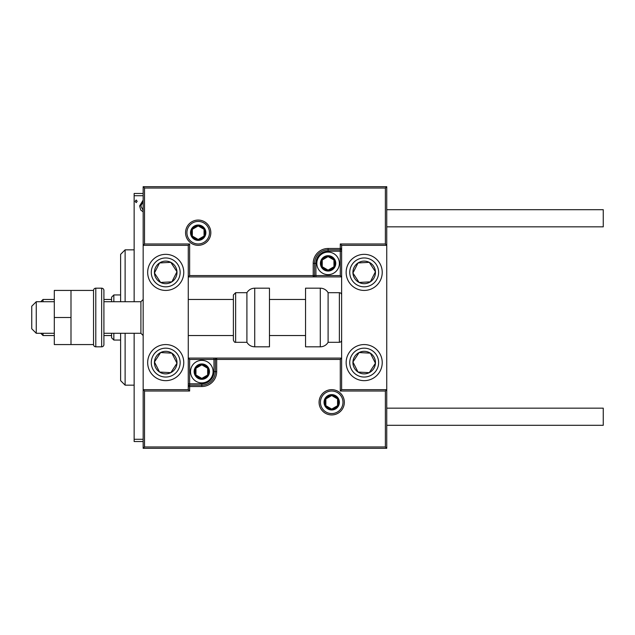 <?xml version="1.0" encoding="UTF-8"?>
<svg xmlns="http://www.w3.org/2000/svg" width="635" height="635" viewBox="0 0 635 635"><rect width="100%" height="100%" fill="white"/><g stroke="black" fill="none" stroke-linecap="round" stroke-linejoin="round"><path stroke-width="0.95" d="M143.161 211.86L140.787 210.058L139.605 205.962L143.161 200.12M143.161 195.715L134.144 195.715L134.144 301.712M134.144 333.288L134.144 439.285L143.161 439.285M137.176 201.335L136.168 202.652L135.152 201.335L136.168 200.017L137.176 201.335M143.161 441.539L134.144 441.539L134.144 439.285M134.144 195.715L134.144 193.461L143.161 193.461M143.161 201.597L140.819 205.946L143.161 210.376M165.719 254.349A18.042 18.042 0 0 1 183.761 272.391A18.042 18.042 0 0 1 165.719 290.433A18.042 18.042 0 0 1 147.677 272.391A18.042 18.042 0 0 1 165.719 254.349A18.042 18.042 0 0 0 150.614 282.265M165.719 380.651A18.042 18.042 0 0 0 183.761 362.609A18.042 18.042 0 0 0 165.719 344.567A18.042 18.042 0 0 0 147.677 362.609A18.042 18.042 0 0 0 180.824 372.475A18.042 18.042 0 0 0 175.585 347.504M144.518 446.953L385.381 446.953L385.381 391.025L386.739 389.668L386.739 245.332L385.381 243.975L385.381 188.047L144.518 188.047L144.518 243.975L143.161 245.332L188.27 245.332L188.27 389.668L189.627 391.025L144.518 391.025L144.518 446.953L143.161 448.31L143.161 389.668L188.27 389.668M144.518 188.047L143.161 186.69L143.161 389.668L144.518 391.025M364.188 380.651A18.042 18.042 0 0 1 346.146 362.609A18.042 18.042 0 0 1 364.188 344.567A18.042 18.042 0 0 1 382.23 362.609A18.042 18.042 0 0 1 364.188 380.651M364.188 254.349A18.042 18.042 0 0 0 346.146 272.391A18.042 18.042 0 0 0 364.188 290.433A18.042 18.042 0 0 0 382.23 272.391A18.042 18.042 0 0 0 364.188 254.349A18.042 18.042 0 0 1 374.055 287.496M385.381 446.953L386.739 448.31L386.739 389.668L341.63 389.668L341.63 245.332L340.281 243.975L385.381 243.975M143.161 186.69L386.739 186.69L386.739 245.332L341.63 245.332M36.258 333.288L31.75 328.779L31.75 306.221L36.258 301.712L36.258 333.288L54.3 333.288M140.906 301.712L103.918 301.712L103.918 290.433L103.918 344.567L103.918 333.288L140.906 333.288L140.906 301.712L143.161 299.458M320.429 402.304A11.279 11.279 0 0 0 331.708 413.575A11.279 11.279 0 0 0 342.987 402.304A11.279 11.279 0 0 0 331.708 391.025A11.279 11.279 0 0 0 320.429 402.304M386.739 448.31L143.161 448.31M189.627 359.45L188.27 358.092L213.979 358.092L213.979 359.45L189.627 359.45L189.627 383.81L201.803 383.81A12.176 12.176 0 0 0 213.979 371.626L213.979 359.45L215.336 359.45A1.349 1.349 0 0 1 216.686 358.092L213.979 358.092M188.27 383.81L189.627 383.81L189.627 386.517L188.27 386.517A1.349 1.349 0 0 1 189.627 385.159L201.803 385.159A13.533 13.533 0 0 0 215.336 371.626L215.336 359.45L216.686 359.45L216.686 358.092L341.63 358.092L340.281 359.45L216.686 359.45L216.686 371.626A14.883 14.883 0 0 1 201.803 386.517L189.627 386.517L189.627 391.025M385.381 391.025L340.281 391.025L341.63 389.668M209.471 232.696A11.279 11.279 0 0 0 198.191 221.424A11.279 11.279 0 0 0 186.92 232.696A11.279 11.279 0 0 0 198.191 243.975A11.279 11.279 0 0 0 209.471 232.696M340.281 275.55L341.63 276.908L315.92 276.908L315.92 275.55L340.281 275.55L340.281 251.19L328.097 251.19A12.176 12.176 0 0 0 315.92 263.374L315.92 275.55L314.571 275.55A1.349 1.349 0 0 1 313.214 276.908L315.92 276.908M341.63 251.19L340.281 251.19L340.281 248.483L341.63 248.483A1.349 1.349 0 0 1 340.281 249.841L328.097 249.841A13.533 13.533 0 0 0 314.571 263.374L314.571 275.55L313.214 275.55L313.214 276.908L188.27 276.908L189.627 275.55L313.214 275.55L313.214 263.374A14.883 14.883 0 0 1 328.097 248.483L340.281 248.483L340.281 243.975M385.381 188.047L386.739 186.69M144.518 243.975L189.627 243.975L188.27 245.332M334.867 263.374A6.763 6.763 0 0 0 322.239 259.993A6.763 6.763 0 0 0 328.097 270.137A6.763 6.763 0 0 0 334.867 263.374M333.962 263.374L333.962 259.993L328.097 256.603L322.239 259.993L322.239 266.756L328.097 270.137L333.962 266.756L333.962 263.374M316.825 263.374A11.279 11.279 0 0 1 328.097 252.095A11.279 11.279 0 0 1 339.376 263.374A11.279 11.279 0 0 1 328.097 274.645A11.279 11.279 0 0 1 316.825 263.374M322.239 259.993L322.239 266.756L328.097 270.137L333.962 266.756L333.962 259.993L328.097 256.603M208.566 371.626A6.763 6.763 0 0 0 195.945 368.244A6.763 6.763 0 0 0 201.803 378.397A6.763 6.763 0 0 0 208.566 371.626M207.661 371.626L207.661 368.244L201.803 364.863L195.945 368.244L195.945 375.007L201.803 378.397L207.661 375.007L207.661 371.626M190.524 371.626A11.279 11.279 0 0 1 201.803 360.355A11.279 11.279 0 0 1 213.082 371.626A11.279 11.279 0 0 1 201.803 382.905A11.279 11.279 0 0 1 190.524 371.626M195.945 368.244L195.945 375.007L201.803 378.397L207.661 375.007L207.661 368.244L201.803 364.863M338.471 402.304A6.763 6.763 0 0 0 325.85 398.915A6.763 6.763 0 0 0 331.708 409.067A6.763 6.763 0 0 0 338.471 402.304M337.566 402.304L337.566 398.915L331.708 395.534L325.85 398.915L325.85 405.686L331.708 409.067L337.566 405.686L337.566 402.304M325.85 398.915L325.85 405.686L331.708 409.067L337.566 405.686L337.566 398.915M204.962 232.696A6.763 6.763 0 0 0 192.334 229.314A6.763 6.763 0 0 0 198.191 239.466A6.763 6.763 0 0 0 204.962 232.696M204.049 232.696L204.049 229.314L198.191 225.933L192.334 229.314L192.334 236.085L198.191 239.466L204.049 236.085L204.049 232.696M192.334 229.314L192.334 236.085L198.191 239.466L204.049 236.085L204.049 229.314M156.273 356.441A11.279 11.279 0 0 0 170.807 372.666A11.279 11.279 0 0 0 171.887 353.163A11.279 11.279 0 0 0 156.273 356.441M157.543 357.267L154.456 361.982L159.552 372.046L170.807 372.666L176.975 363.228L171.887 353.163L160.623 352.544L157.543 357.267M155.845 377.714A18.042 18.042 0 0 1 165.719 344.567M154.456 361.982L159.552 372.046L170.807 372.666L176.975 363.228L171.887 353.163L160.623 352.544L154.456 361.982M354.743 356.441A11.279 11.279 0 0 0 369.276 372.666A11.279 11.279 0 0 0 370.356 353.163A11.279 11.279 0 0 0 354.743 356.441M356.013 357.267L352.925 361.982L358.021 372.046L369.276 372.666L375.444 363.228L370.356 353.163L359.092 352.544L356.013 357.267M352.925 361.982L358.021 372.046L369.276 372.666L375.444 363.228L370.356 353.163L359.092 352.544L352.925 361.982M373.626 266.224A11.279 11.279 0 0 0 352.925 273.018A11.279 11.279 0 0 0 370.356 281.837A11.279 11.279 0 0 0 373.626 266.224M372.364 267.049L369.276 262.334L358.021 262.953L352.925 273.018L359.092 282.456L370.356 281.837L375.444 271.772L372.364 267.049M364.188 290.433A18.042 18.042 0 0 1 354.314 257.286M369.276 262.334L358.021 262.953L352.925 273.018L359.092 282.456L370.356 281.837L375.444 271.772L369.276 262.334M175.157 266.224A11.279 11.279 0 0 0 154.456 273.018A11.279 11.279 0 0 0 171.887 281.837A11.279 11.279 0 0 0 175.157 266.224M173.895 267.049L170.807 262.334L159.552 262.953L154.456 273.018L160.623 282.456L171.887 281.837L176.975 271.772L173.895 267.049M170.807 262.334L159.552 262.953L154.456 273.018L160.623 282.456L171.887 281.837L176.975 271.772L170.807 262.334M320.286 346.821A9.025 9.025 0 0 0 328.097 342.305L328.097 292.695A9.025 9.025 0 0 0 320.286 288.179L305.546 288.179L305.546 346.821L320.286 346.821L320.286 288.179M328.097 342.305L339.376 342.305A2.254 2.254 0 0 0 341.63 340.05M339.376 342.305L339.376 292.695A2.254 2.254 0 0 1 341.63 294.95M339.376 292.695L328.097 292.695M254.722 346.821L269.462 346.821L269.462 288.179L254.722 288.179L254.722 346.821C251.317 346.71 248.714 345.202 246.912 342.305L246.912 292.695L235.633 292.695L235.633 342.305C234.831 342.622 234.077 341.876 233.378 340.05L233.378 294.95L233.378 299.458L188.27 299.458M188.27 335.542L233.378 335.542L233.378 299.458M386.739 408.162L603.25 408.162L603.25 425.307L386.739 425.307M386.739 209.693L603.25 209.693L603.25 226.838L386.739 226.838M70.993 317.5L54.3 317.5L54.3 344.567L70.993 344.567L70.993 290.433L93.543 290.433L93.543 344.567L70.993 344.567M54.3 317.5L54.3 290.433L70.993 290.433M103.918 290.433A2.254 2.254 0 0 0 101.663 288.179L95.798 288.179A2.254 2.254 0 0 0 93.543 290.433M95.798 288.179L95.798 346.821A2.254 2.254 0 0 1 93.543 344.567M103.918 344.567A2.254 2.254 0 0 1 101.663 346.821L101.663 288.179M95.798 346.821L101.663 346.821M125.119 333.288L125.119 385.159L120.61 380.651L120.61 333.288M120.61 301.712L120.61 254.349L125.119 249.841L125.119 301.712M113.848 333.288L113.848 340.05L111.585 337.796L111.585 333.288M111.585 301.712L111.585 297.204L113.848 294.95L113.848 301.712M113.848 340.05L120.61 340.05M113.848 294.95L120.61 294.95M111.585 335.542L103.918 335.542M111.585 299.458L103.918 299.458M40.775 333.288L43.029 335.542L43.029 333.288M40.775 301.712L43.029 299.458L43.029 301.712M54.3 299.458L43.029 299.458M54.3 335.542L43.029 335.542M344.337 402.304A12.629 12.629 0 0 1 331.708 414.933A12.629 12.629 0 0 1 319.08 402.304A12.629 12.629 0 0 1 331.708 389.668A12.629 12.629 0 0 1 344.337 402.304M340.281 391.025L340.281 359.45M201.803 383.81L201.803 386.517M213.979 371.626L216.686 371.626M185.563 232.696A12.629 12.629 0 0 1 198.191 220.067A12.629 12.629 0 0 1 210.82 232.696A12.629 12.629 0 0 1 198.191 245.332A12.629 12.629 0 0 1 185.563 232.696M189.627 243.975L189.627 275.55M328.097 251.19L328.097 248.483M315.92 263.374L313.214 263.374M335.764 263.374A7.668 7.668 0 0 0 328.097 255.707A7.668 7.668 0 0 0 320.429 263.374A7.668 7.668 0 0 0 328.097 271.042A7.668 7.668 0 0 0 335.764 263.374M209.471 371.626A7.668 7.668 0 0 0 201.803 363.958A7.668 7.668 0 0 0 194.135 371.626A7.668 7.668 0 0 0 201.803 379.293A7.668 7.668 0 0 0 209.471 371.626M339.376 402.304A7.668 7.668 0 0 0 331.708 394.629A7.668 7.668 0 0 0 324.041 402.304A7.668 7.668 0 0 0 331.708 409.972A7.668 7.668 0 0 0 339.376 402.304M205.859 232.696A7.668 7.668 0 0 0 198.191 225.028A7.668 7.668 0 0 0 190.524 232.696A7.668 7.668 0 0 0 198.191 240.371A7.668 7.668 0 0 0 205.859 232.696M153.63 354.711A14.43 14.43 0 0 0 157.821 374.69A14.43 14.43 0 0 0 177.8 370.499A14.43 14.43 0 0 0 173.609 350.52A14.43 14.43 0 0 0 153.63 354.711M352.1 354.711A14.43 14.43 0 0 0 356.291 374.69A14.43 14.43 0 0 0 376.269 370.499A14.43 14.43 0 0 0 372.078 350.52A14.43 14.43 0 0 0 352.1 354.711M376.269 264.501A14.43 14.43 0 0 0 356.291 260.31A14.43 14.43 0 0 0 352.1 280.289A14.43 14.43 0 0 0 372.078 284.48A14.43 14.43 0 0 0 376.269 264.501M177.8 264.501A14.43 14.43 0 0 0 157.821 260.31A14.43 14.43 0 0 0 153.63 280.289A14.43 14.43 0 0 0 173.609 284.48A14.43 14.43 0 0 0 177.8 264.501M140.906 333.288L143.161 335.542M305.546 335.542L269.462 335.542M305.546 299.458L269.462 299.458M36.258 301.712L54.3 301.712M235.633 342.305L246.912 342.305M235.633 292.695L233.378 294.95M254.722 288.179C251.317 288.29 248.706 289.798 246.912 292.695M125.119 249.841L134.144 249.841M125.119 385.159L134.144 385.159"/></g></svg>
